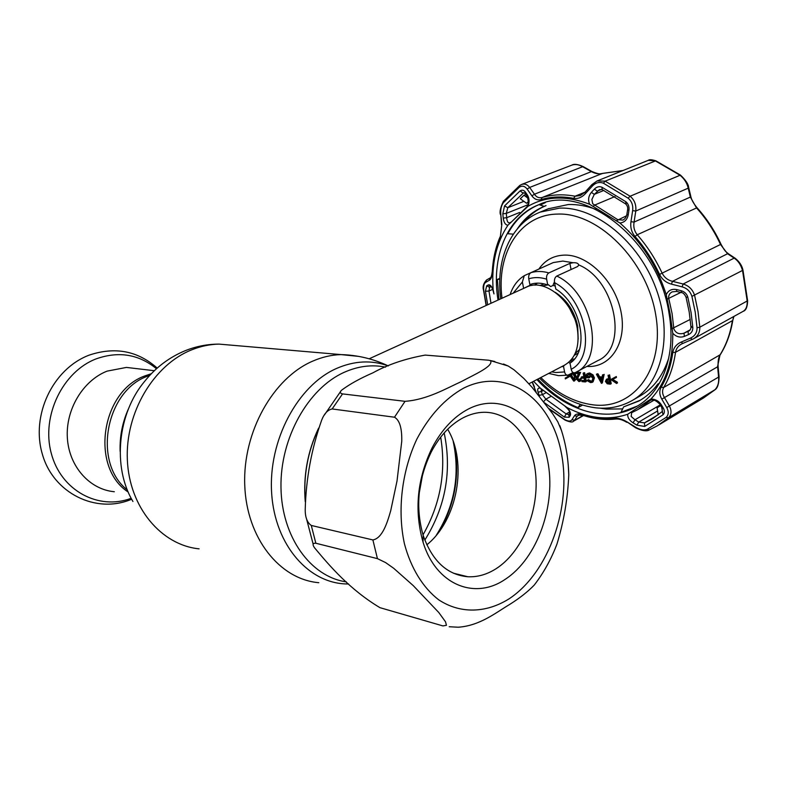 <?xml version="1.0" encoding="UTF-8"?>
<svg xmlns="http://www.w3.org/2000/svg" width="787" height="787" viewBox="0 0 787 787"><rect width="100%" height="100%" fill="white"/><g stroke="black" fill="none" stroke-linecap="round" stroke-linejoin="round"><path stroke-width="1.18" d="M454.64 445.855C459.844 476.174 454.709 504.742 439.225 531.569M318.322 428.945C307.678 451.787 303.339 475.801 305.287 500.965C303.339 475.801 307.678 451.787 318.322 428.945M145.054 375.852L151.34 373.717L145.054 375.852C101.129 391.08 89.925 467.448 128.212 492.062C89.925 467.448 101.129 391.08 145.054 375.852M528.894 383.761L564.466 365.188C575.651 358.606 579.921 346.339 577.274 328.405C572.729 300.624 544.289 277.919 526.69 287.009L526.355 287.157M571.578 359.364L574.392 359M537.295 283.153L535.278 285.15M449.229 626.737L458.241 627.219C479.922 625.734 495.84 612.67 509.582 604.495C519.646 598.169 527.87 591.686 534.255 585.066C543.66 572.828 551.244 559.134 556.989 543.994C563.856 521.466 567.781 498.407 568.765 474.827L568.273 465.57M554.737 549.651L556.989 543.994M561.485 430.538L557.796 421.793L552.494 413.529L532.179 387.46L523.935 378.557L514.039 369.841L508.215 366.024L503.493 364.017M488.52 360.21L490.439 360.603C494.226 365.985 474.394 374.553 461.418 381.547C446.554 388.257 427.262 399.747 405.039 401.321L342.542 393.903C339.827 393.215 339.581 391.926 341.794 390.047C349.762 384.125 360.141 378.38 372.93 372.822C387.775 364.607 405.187 358.705 425.187 355.094L488.52 360.21M504.959 579.488C474.591 600.225 435.968 584.8 423.032 542.105C414.06 510.369 417.14 478.85 432.25 447.557C441.832 429.525 453.804 416.717 468.186 409.122C503.208 390.991 539.174 416.667 547.634 460.582C556.557 504.27 537.688 558.406 504.959 579.488M495.889 568.844C486.809 574.559 477.463 577.196 467.842 576.753C447.144 574.854 432.25 561.033 423.15 535.298C415.241 507.3 417.946 479.499 431.276 451.905C439.717 435.988 450.312 424.626 463.061 417.838C469.967 414.277 476.902 412.418 483.877 412.28C511.481 411.837 533.399 440.317 535.868 476.538C538.475 512.74 521.683 552.454 495.889 568.844M394.484 417.218L332.153 408.955C327.687 409.889 324.175 413.647 321.637 420.219C311.524 448.816 306.054 478.457 305.228 509.15C305.071 517.069 307.087 522.499 311.278 525.45L372.89 539.941C382.423 538.259 387.302 522.755 390.755 510.547L397.032 480.887L401.773 441.074C401.921 431.266 400.721 420.74 394.484 417.218L405.039 401.321M377.435 558.632L315.843 543.246C312.695 543.02 312.262 544.535 314.534 547.791C329.596 565.863 349.831 589.63 379.934 607.662L442.924 625.921L446.436 625.301L445.55 621.848L438.792 612.522L413.273 585.636L393.716 568.303L385.61 562.587L377.435 558.632L372.89 539.941M453.194 441.34C460.247 474.817 454.601 506.149 436.264 535.327M447.665 429.249C467.812 462.638 457.601 520.217 426.81 544.82M136.908 368.66L126.432 367.421L107.081 371.13C82.989 380.574 65.449 409.584 67.367 438.123C69.128 466.691 89.816 489.573 114.312 491.727M596.339 209.558C586.718 205.899 577.373 204.226 568.283 204.531L548.234 208.811M548.883 272.902C546.995 274.102 546.247 276.188 546.631 279.169L547.752 284.973C541.299 282.7 535.337 282.563 529.877 284.56L528.746 278.824C528.352 275.893 529.1 273.837 530.989 272.636C536.547 271.013 542.509 271.102 548.883 272.902L569.896 263.389L573.152 262.73C576.241 262.524 578.111 263.252 578.76 264.914L577.756 266.459L556.763 276.06C593.182 292.675 605.557 360.013 575.543 372.448L575.208 372.615C573.211 373.225 571.874 372.113 571.195 369.27L570.014 363.132C589.916 350.845 581.396 304.421 555.789 289.036L554.569 282.69C554.107 279.601 554.835 277.398 556.763 276.06M573.054 372.517L568.027 375.114C566.306 375.35 565.164 374.287 564.584 371.917L563.502 366.319L561.298 366.84M569.503 375.655L568.401 374.986M568.135 375.084L569.591 376.52L565.361 378.931L565.194 378.085L568.617 376.127L567.22 375.271M569.591 376.52L565.361 378.931M571.037 373.589L570.89 374.248L571.775 373.776L571.933 375.92L574.451 379.728M570.89 374.248L571.047 376.393L571.933 375.92M571.923 373.117L571.775 373.776M575.474 376.579L573.91 372.851M571.047 376.393L573.507 380.2L574.392 379.728M571.382 376.216L574.038 380.111L574.53 376.698L572.297 372.92M573.349 372.684L575.149 376.747L574.48 380.947L573.693 381.095L570.427 376.334L570.211 374.032M575.149 376.747L576.035 376.275L576.241 377.603M576.261 378.832L574.48 380.947M606.443 379.295L608.794 379.354L608.036 375.261L608.695 375.32L610.328 384.184L607.21 383.771L605.4 381.41L606.443 379.295L608.685 378.793M609.502 383.22L608.961 380.269L607.682 380.131L606.049 381.469L608.164 383.102L609.502 383.22M608.695 375.32L609.581 374.838L611.214 383.692L610.328 384.184M531.107 284.776L523.06 288.662M530.989 272.636L553.192 262.612L524.28 275.657L522.371 281.992L513.183 293.158M547.752 284.973L548.372 284.687L550.644 286.566L552.887 285.533L554.451 281.894M534.993 285.16L535.672 283.251M530.536 284.323L531.923 285.445M523.601 288.199L522.371 281.992M558.367 375.615L548.726 373.402M570.949 362.423L569.69 363.082L568.716 362.335M564.358 365.247L563.502 366.319M632.561 400.298L639.624 396.245C653.387 388.463 663.136 375.615 668.842 357.692M545.421 202.564L540.305 205.063M600.028 408.148L606.354 409.102L622.645 408.906M612.758 379.423L617.323 382.157L617.48 383.023L616.654 382.531M616.437 382.649L616.605 383.515L610.85 379.511L615.414 377.012L615.572 377.878L611.873 379.905L616.437 382.649L617.323 382.157M610.85 379.511L616.3 376.53L616.457 377.396L615.572 377.878M615.414 377.012L616.3 376.53M600.422 378.291L601.435 380.151M599.212 378.193L601.111 381.665L601.799 378.419L599.212 378.193M599.074 377.062L597.294 373.805L598.002 373.864L599.586 376.776L602.094 376.993M596.408 374.287L597.107 374.346L598.7 377.258L601.986 377.544L602.557 374.799L603.275 374.868L601.475 383.387L596.408 374.287L597.294 373.805M598.7 377.258L599.586 376.776M603.275 374.868L604.16 374.386L602.35 382.895L601.475 383.387M589.04 377.858L586.04 377.593C585.617 374.819 586.502 373.422 588.715 373.412L592.119 375.33L593.546 378.37L592.178 382.344L590.575 382.62L587.063 380.623L587.486 380.032L590.427 381.725L591.735 381.479L592.916 378.34L588.824 374.307L586.512 376.757L588.873 376.963L589.04 377.858L589.925 377.376L588.942 377.298M590.427 381.725L592.178 381.174M593.851 378.203L590.653 374.041M585.43 381.931L586.315 381.459L584.672 372.743L583.787 373.215L585.43 381.931L581.996 381.626L581.829 380.731L584.525 380.416M582.823 380.819L582.714 380.259M581.829 380.731L584.633 380.987L584.121 378.311L581.318 378.065L581.15 377.17L582.036 376.698L583.846 376.855M582.144 377.258L582.036 376.698M584.102 373.048L584.672 372.743M581.15 377.17L583.954 377.416L583.147 373.166L584.033 372.694M583.147 373.166L583.787 373.215M575.415 372.517L579.714 372.881L576.861 378.783L578.711 380.672L579.389 380.554L579.96 378.813L581.475 378.399L580.639 380.928L579.753 381.41L578.848 381.557L576.251 378.793L578.376 373.638L575.12 373.363L574.992 372.713M580.59 378.872L579.753 381.41M578.593 380.652L577.196 378.606M579.714 372.881L580.599 372.399L577.747 378.311L579.763 380.2M577.678 376.245L578.563 375.763M576.861 378.783L577.747 378.311M580.875 378.724L581.475 378.399M578.711 380.672L579.596 380.2M579.96 378.813L580.845 378.34M576.3 372.044L580.599 372.399M587.643 373.491L589.601 372.94L593.005 374.858L594.431 377.888L593.064 381.862L592.178 382.344M589.63 381.538L587.938 380.141L588.371 379.55L591.312 381.242M588.007 374.356L587.387 376.275L589.758 376.481L589.925 377.376M586.876 376.786L586.836 375.183M603.334 374.828L604.16 374.386M608.99 375.153L609.581 374.838M607.574 383.013L606.226 380.455M606.6 379.206L607.328 378.813M574.756 372.802L576.035 376.275M569.06 374.642L570.27 375.379M593.546 378.37L594.431 377.888M607.023 380.121L606.934 380.977L609.394 382.639M682.093 286.852L683.155 284.009C688.979 285.799 692.806 289.636 694.636 295.518L698 311.455L699.81 327.215C699.938 332.439 697.823 336.305 693.465 338.813L692.245 339.404L690.563 338.066C694.941 336.019 697.105 332.576 697.036 327.736L695.236 312.144L691.911 296.384C690.356 291.446 687.081 288.268 682.093 286.852L671.419 284.127C666.028 282.681 662.074 279.434 659.555 274.407C653.023 260.369 644.828 247.718 634.981 236.454C631.528 232.234 630.19 227.315 630.967 221.727L632.64 210.66C633.279 205.427 631.774 201.265 628.115 198.167L603.432 183.223C599.369 181.659 595.67 182.614 592.326 186.086L585.38 193.671C581.829 197.448 577.914 199.003 573.644 198.354C562.066 196.17 551.215 196.583 541.112 199.593C537.432 200.498 534.363 199.259 531.894 195.855L527.113 189.077C524.801 186.027 522.194 185.417 519.292 187.227L503.316 202.741C501.221 205.781 500.375 209.657 500.788 214.369L501.831 224.393L500.198 237.9C495.8 248.249 493.233 259.602 492.514 271.958C492.19 276.414 491.108 279.198 489.258 280.32L485.609 282.415C483.956 283.536 483.336 286.202 483.759 290.433L486.297 305.415M487.684 304.785L485.431 291.269L486.681 285.829L488.215 284.963C489.917 284.343 491.57 285.966 493.183 289.832L493.97 293.915M507.91 225.239C505.421 224.934 503.857 222.564 503.237 218.117L502.814 213.848L504.556 205.919L520.128 190.877C522.115 189.657 523.876 190.08 525.421 192.156L527.428 195.038C529.385 198.344 529.572 202.102 527.998 206.312L507.91 225.239C496.174 243.006 491.265 264.54 493.183 289.832M589.62 204.256C587.859 199.996 588.44 196.032 591.381 192.372L594.362 189.136C596.664 186.775 599.182 186.135 601.937 187.208L625.901 201.757C628.38 203.882 629.393 206.715 628.941 210.257L628.223 214.959C627.131 219.848 624.357 222.534 619.9 223.006L589.62 204.256C566.384 195.353 545.844 196.042 527.998 206.312M688.418 334.652L684.385 336.393C679.988 337.908 676.112 336.846 672.767 333.216L670.15 314.092L666.255 294.672C668.281 290.403 671.724 288.701 676.574 289.557L681.129 290.708C684.542 291.672 686.766 293.836 687.818 297.171L691.065 312.469L692.826 327.618C692.865 330.924 691.399 333.265 688.418 334.652L688.025 331.455L688.605 331.17M676.633 291.416L672.177 291.879C669.727 293.158 668.537 295.155 668.625 297.86L672.078 313.511L673.869 328.976C675.876 333.245 679.26 334.652 683.992 333.186L688.989 330.933M602.114 189.608L599.468 189.618L594.313 194.35L591.873 199.485L592.7 203.744L617.687 219.622L622.881 220.104C624.888 219.061 626.206 217.242 626.846 214.635M582.508 405.128L578.022 407.627C563.394 401.537 549.995 392.034 537.826 379.098M637.352 406.053L620.982 412.299L623.638 406.879L638.896 401.036C646.176 396.943 652.482 391.296 657.814 384.076L657.037 387.066M539.42 396.176L539.115 395.369L542.4 394.651L545.844 399.157L566.109 413.903L568.46 414.651M631.695 412.654L631.154 416.451L634.971 419.766L638.778 422.088L644.514 422.855L651.282 419.432L662.083 411.69M523.65 192.746L507.802 207.719L506.287 213.405L502.814 213.848M601.455 189.401L597.284 191.113L594.362 189.136M603.845 190.424L594.313 194.35L591.381 192.372M628.941 210.257L627.583 209.922L626.846 214.615L628.223 214.959M486.681 285.829L489.593 287.334L488.983 291.023L492.751 289.331M488.215 284.963L490.94 286.557L489.593 287.334L491.049 286.684M527.959 204.738L506.287 213.405L506.71 217.684C506.926 221.373 507.949 223.115 509.809 222.898L510.369 222.416M519.676 212.451L506.71 217.684L503.237 218.117M525.421 192.156L525.372 193.779L527.211 196.445M527.428 195.038L527.369 196.671C528.834 202.111 528.431 205.722 526.159 207.522L525.539 208.703M528.51 201.482L526.601 203.292L520.276 198.777L523.975 195.235L528.087 198.265M523.975 195.235L525.873 194.507M526.965 196.081L525.775 196.563M684.385 336.393L683.992 333.186L690.12 329.851M681.178 292.548L676.692 291.426L676.574 289.557M636.88 425.147L633.063 422.826C629.167 420.209 627.406 417.336 627.78 414.228L650.908 399.019C655.286 399.068 658.729 400.927 661.247 404.616L663.343 408.168C664.828 410.853 664.71 413.057 662.998 414.798L644.651 426.465L636.88 425.147L638.778 422.088L657.588 410.952M661.247 404.616L659.929 404.321C655.955 400.258 652.738 398.96 650.288 400.426L637.883 409.604L631.754 412.624L630.318 412.447M660.018 404.469L662.034 407.863L663.343 408.168M633.063 422.826L634.971 419.766L660.254 404.872M661.69 407.282L662.408 411.355M658.217 414.828L657.086 407.863L660.667 405.551M627.78 414.228C608.381 420.72 588.174 418.507 567.142 407.587L564.151 405.462C568.46 409.27 570.349 411.749 569.808 412.909L570.25 415.605L569.198 417.277L568.765 414.592L569.67 413.126M569.198 417.277L564.358 417.1L566.109 413.903L569.611 411.955M541.22 388.926L541.367 391.493L538.062 392.192C537.157 388.955 537.944 387.627 540.413 388.217L533.596 381.302M539.115 395.369L538.062 392.192M563.886 405.256L540.413 388.217M567.142 407.587C570.083 410.932 571.126 413.608 570.25 415.605M539.016 204.63L544.161 206.381C533.202 210.995 524.28 218.452 517.413 228.732M513.331 234.152L507.822 233.729C515.121 220.114 525.46 210.444 538.829 204.699M544.161 206.381L546.06 205.614C537.039 209.381 529.366 215.126 523.05 222.869M498.978 299.64L497.354 279.444L499.804 279.208M499.843 278.352L497.354 279.444M580.275 404.429L578.022 407.627M623.638 406.879L640.372 400.17M659.476 383.121L657.814 384.076M544.024 202.948L540.728 204.836M539.508 204.797L541.82 203.626M692.167 339.433L682.821 343.398L681.129 342.109L690.563 338.066M682.742 343.427L681.66 343.958C678.207 345.847 676.161 348.631 675.521 352.301L672.806 352.478C673.652 347.657 676.427 344.204 681.129 342.109M681.68 343.939L693.465 338.813L743.154 311.318C745.978 309.675 747.335 306.33 747.227 301.264L742.554 270.561C740.911 264.835 738.117 260.694 734.173 258.126L735.353 258.382M658.935 424.862L703.47 397.996L714.704 389.968C717.862 386.899 719.141 382.502 718.551 376.776L717.587 366.476L719.987 354.957C726.155 345.1 730.306 333.668 732.412 320.663L675.521 352.301C673.633 365.699 669.678 377.435 663.657 387.489C661.975 390.647 662.241 394.012 664.464 397.573L661.818 399.176C659.378 394.877 659.152 390.893 661.139 387.214C667.071 377.288 670.957 365.709 672.806 352.478M714.99 389.703L668.468 417.808C671.508 414.779 671.813 410.824 669.383 405.964L719.072 376.786L718.108 366.486L664.464 397.573L669.383 405.964L666.727 407.587L661.818 399.176M657.312 425.836L649.216 429.928L657.312 425.836L668.468 417.808L666.156 417.366C668.704 414.798 668.891 411.542 666.727 407.587M647.258 429.308L649.216 429.928C646.678 431.581 642.153 430.873 635.65 427.803L635.866 427.351C640.106 429.84 643.904 430.499 647.258 429.308L666.156 417.366M635.64 427.803L626.964 421.871L635.866 427.351M626.757 422.314C622.792 419.865 619.123 418.763 615.739 419.028L614.273 418.251C618.208 417.936 622.428 419.137 626.964 421.871M582.823 415.29L578.317 415.083L577.205 416.136L574.412 415.831C575.769 413.844 578.396 413.441 582.301 414.631C593.172 418.182 603.826 419.392 614.273 418.251M579.645 414.769L577.205 416.136L574.677 420.12L571.874 419.805L574.412 415.831M583.088 415.369L573.438 421.232C572.651 422.53 569.867 422.157 565.096 420.12L564.722 419.55C568.204 421.468 570.585 421.557 571.874 419.805M532.16 382.049L536.154 392.162M532.327 381.961L534.412 386.801M485.609 282.415L486.632 279.946M489.258 280.32L490.153 277.929L486.504 280.015C483.464 283.409 482.47 286.783 483.523 290.128L483.759 290.433M688.566 187.109L688.212 188.152C687.051 182.977 684.267 178.639 679.879 175.137L655.227 160.843L648.301 160.322C649.265 159.397 651.764 159.554 655.778 160.794L605.134 181.148L630.112 196.229C634.479 199.888 636.368 204.827 635.778 211.044L634.076 222.082C633.24 226.882 634.292 231.103 637.234 234.752C647.219 246.154 655.522 258.972 662.142 273.197C664.336 277.496 667.789 280.211 672.501 281.343L683.155 284.009L734.173 258.126L727.552 253.739L720.528 244.501C714.212 230.886 706.195 218.668 696.475 207.847L690.366 197.084L688.212 188.152L635.778 211.044L632.64 210.66M592.178 184.492L597.067 180.961L605.134 181.148L603.432 183.223M531.894 195.855L534.452 194.222C536.38 197.183 538.928 198.275 542.076 197.517C552.317 194.458 563.305 194.025 575.051 196.209L580.403 195.57M622.881 170.563L602.311 173.474C599.015 174.311 595.415 173.72 591.509 171.694L582.764 166.785C578.898 164.542 575.277 163.981 571.903 165.103C574.057 163.745 577.786 164.227 583.078 166.539L529.671 187.434L534.452 194.222L591.824 171.448C597.599 173.917 601.111 174.576 602.38 173.445L542.076 197.517L541.112 199.593M519.292 187.227L519.804 185.437L521.653 184.443C524.624 183.46 527.29 184.463 529.671 187.434L527.113 189.077M661.139 387.214L663.657 387.489L720.282 354.691C726.509 344.755 730.69 333.265 732.805 320.24L733.681 316.561M690.72 196.052L690.366 197.084L634.076 222.082L630.967 221.727M671.419 284.127L672.501 281.343L727.552 253.739L728.713 253.985M719.072 376.786L719.072 376.796C718.924 383.928 717.518 388.286 714.832 389.87L703.47 397.996M583.108 166.559L591.854 171.468M680.558 175.157L680.46 175.088C685.664 180.056 688.379 184.128 688.615 187.296L690.77 196.238C691.36 199.524 693.445 203.361 697.036 207.748L697.085 207.798M681.542 292.361L681.129 290.708M592.326 186.086L591.922 184.591L597.067 180.961L648.301 160.322M585.38 193.671L585.272 192.087M500.788 214.369L501.496 224.59M501.831 224.393L500.198 237.9M346.349 581.878C310.747 576.91 281.648 537.088 280.979 487.517C280.093 437.985 308.179 388.385 344.145 372.34C358.144 366.103 371.936 364.361 385.532 367.135M444.183 432.919C452.053 471.039 445.599 506.769 424.823 540.098M348.562 583.964C309.793 584.584 274.899 545.912 271.653 493.164C268.111 440.494 297.663 385.532 336.452 368.493C354.366 360.712 371.661 359.856 388.316 365.935M440.681 437.129C446.298 471.62 440.405 504.201 423.012 534.865M318.804 582.695C279.71 579.429 246.449 538.033 244.737 484.91C242.75 431.837 273.227 378.104 312.528 361.213C321.991 357.072 331.494 354.868 341.037 354.603L358.488 356.363M422.639 474.364L419.186 493.38M199.101 548.844C161.345 545.125 129.314 507.438 127.356 459.952C125.143 412.516 153.868 364.804 191.595 349.881C200.675 346.221 209.834 344.303 219.052 344.116L234.054 345.404M305.258 501.772C303.113 476.017 307.55 451.482 318.578 428.158M127.366 490.006C92.482 462.953 105.517 390.893 147.612 376.166L149.835 375.31M120.136 451.394C119.614 436.372 122.467 422.009 128.694 408.296M132.934 501.496C112.285 467.124 117.509 413.578 144.641 381.361C155.659 367.559 169.175 357.337 185.201 350.707C196.15 346.319 207.434 344.116 219.052 344.116L341.037 354.603C357.554 355.065 373.313 358.842 388.325 365.925M578.179 339.118L577.668 325.936C574.353 311.062 566.906 299.867 555.317 292.37M573.467 316L570.673 310.294M575.12 353.55L579.37 349.654M554.737 283.576L553.645 283.369M544.043 283.871L540.079 285.524M555.199 286.006L552.917 285.435M548.696 284.963L547.782 284.963M547.732 284.963L542.046 285.927M574.235 355.35L577.973 353.235M509.13 598.799C549.247 572.267 572.001 506.189 561.279 452.643C551.126 398.861 507.32 366.309 463.651 388.129C444.999 398.517 429.397 415.506 416.864 439.087C401.813 471.157 397.15 510.399 404.449 543.866C410.942 568.253 423.003 587.722 438.684 599.802C460.316 614.096 486.297 613.142 509.13 598.799M490.026 360.456L494.836 361.518M342.542 393.903L332.153 408.955M311.278 525.45L315.843 543.246M156.485 368.749C138.896 354.288 118.857 350.963 96.378 358.783C62.891 371.346 41.081 415.831 51.244 453.223C60.953 490.783 98.769 510.655 131.173 498.289M540.797 377.544C556.999 393.402 574.49 402.511 593.29 404.872C633.476 409.968 665.182 369.103 655.709 314.721C646.825 260.32 598.071 212.018 557.275 214.094C519.302 214.674 496.085 254.024 502.027 298.243M548.923 208.525L540.167 212.106L559.508 208.132C595.552 206.528 638.887 241.422 656.112 288.77C673.603 336.049 661.405 384.784 631.41 400.947C620.53 406.869 608.695 409.171 595.907 407.833M576.074 372.162L597.953 360.544C628.538 347.824 615.68 280.074 578.76 264.914M573.152 262.73L562.813 261.068L553.202 262.583M538.82 269.144C545.125 259.995 553.861 255.322 565.017 255.096C588.607 254.752 615.69 282.051 621.199 312.764C627.052 343.476 610.181 368.149 586.836 366.447M551.667 371.867L555.907 372.526L564.584 371.917M571.195 369.27C596.753 356.983 586.197 298.942 554.569 282.69M571.057 269.518L569.896 263.389M546.631 279.169C540.226 277.172 534.255 277.054 528.746 278.824M571.008 362.374L570.634 360.456M697.036 327.736L699.81 327.215L747.63 300.742M619.9 223.006C641.454 241.776 656.909 265.662 666.255 294.672M692.826 327.618L690.947 326.861L691.409 326.369M671.842 328.74L690.248 319.414M669.088 313.688C658.689 240.96 583.885 182.84 538.702 204.748C506.612 217.163 490.98 257.733 498.023 300.073M536.901 379.58C565.686 410.824 606.767 423.573 636.27 406.672L637.185 406.141M543.394 390.411L541.367 391.493L542.4 394.651L546.04 392.713M504.556 205.919L507.802 207.719L523.867 201.344M485.431 291.269L488.983 291.023L490.98 303.28M625.458 203.794L602.271 189.677L601.937 187.208M625.901 201.757L625.567 203.882L626.245 203.823M526.119 207.561L510.192 223.164M520.128 190.877L523.05 193.071L524.044 192.677M680.765 292.449L666.855 299.296M650.879 400.18L647.986 400.819M662.398 411.414L662.998 414.798M644.651 426.465L644.514 422.855L658.198 414.71M543.709 401.626L545.844 399.157L550.743 396.51M564.358 417.1L544.663 402.865M616.388 377.012L615.503 377.504M607.416 381.951L606.836 382.275M574.854 374.199L575.376 373.923M577.668 372.704L578.553 372.231M672.767 333.216C673.033 361.213 665.743 383.151 650.908 399.019M626.59 215.736L616.172 220.891M614.981 196.563L594.372 205.21L593.034 206.558M615.591 419.048C604.908 420.179 594.047 418.95 583.019 415.349L582.301 414.631M548.992 408.63L564.722 419.55M628.115 198.167L630.112 196.229L680.46 175.088L655.905 160.843M573.644 198.354L575.051 196.209L585.075 192.126M743.154 311.318C745.928 310.54 747.424 307.048 747.63 300.841L742.977 270.207L691.911 296.384M659.555 274.407L721 244.245C714.714 230.699 706.726 218.53 697.036 207.748L637.234 234.752L634.981 236.454M721 244.255C724.817 251.014 724.975 251.014 728.487 253.837L735.117 258.225C739.436 261.687 742.062 265.681 742.977 270.207L742.967 270.157M733.937 316.423L732.825 320.112M718.108 366.486C717.882 360.712 718.61 356.777 720.282 354.691L720.331 354.612M602.478 173.415L623.058 170.494M681.247 292.567C682.998 292.597 684.592 294.122 686.038 297.142L687.818 297.171M519.804 185.437L521.643 184.443M503.316 202.741L503.454 201.305L519.745 185.476M492.514 271.958L492.278 271.397C493.006 258.943 495.594 247.462 500.04 236.966M569.739 308.661L574.166 317.702M526.69 287.009L369.182 358.783M568.765 474.827C568.303 457.434 565.332 441.084 559.862 425.757M508.215 366.024L490.439 360.603M423.15 535.298L423.032 542.105M431.276 451.905L432.25 447.557M467.842 576.753L453.292 573.162M313.157 544.211L306.468 518.594M324.333 415.083L340.83 391.159M126.432 367.421L154.36 370.716M131.665 499.214C96.122 514.423 53.26 493.134 42.39 454.276C30.762 415.713 52.434 369.083 89.088 355.153C115 346.477 137.705 350.795 157.213 368.1M540.167 212.106C510.271 223.892 495.407 260.497 500.768 298.824M539.567 378.183C556.537 395.231 575.189 405.098 595.523 407.794M558.77 375.655L567.86 375.153M524.28 275.657C517.59 279.926 512.878 286.222 510.153 294.545M572.119 361.42L571.726 359.354M571.933 360.436L572.779 360.78M689.225 312.173L690.947 326.861M625.567 203.882C627.347 205.525 628.016 207.532 627.583 209.922M491.196 286.448L490.96 286.537C491.698 286.625 492.701 289.055 493.961 293.797M523.65 192.736L525.214 193.543M631.754 412.624L637.883 409.604M652.777 418.536L662.241 411.532L662.133 408.01M639.162 408.856L654.027 400.19M541.131 388.975L543.483 390.49M563.994 405.374L543.571 390.568M640.087 400.347L638.896 401.036M669.107 313.787C676.417 355.714 661.897 392.831 636.27 406.672M564.948 420.032L549.503 409.338M535.672 391.572L533.999 386.387M486.14 305.484L483.533 290.236M521.692 184.424L571.903 165.103M573.546 421.183L583.561 415.526M690.956 326.979C690.897 329.074 690.081 330.491 688.497 331.229M689.215 312.075L686.048 297.211M591.883 184.64L585.016 192.195L580.275 195.629M503.365 201.423C500.424 207.581 499.46 211.969 500.443 214.576M492.268 271.545C491.718 275.666 491.019 277.801 490.153 277.929"/></g></svg>
